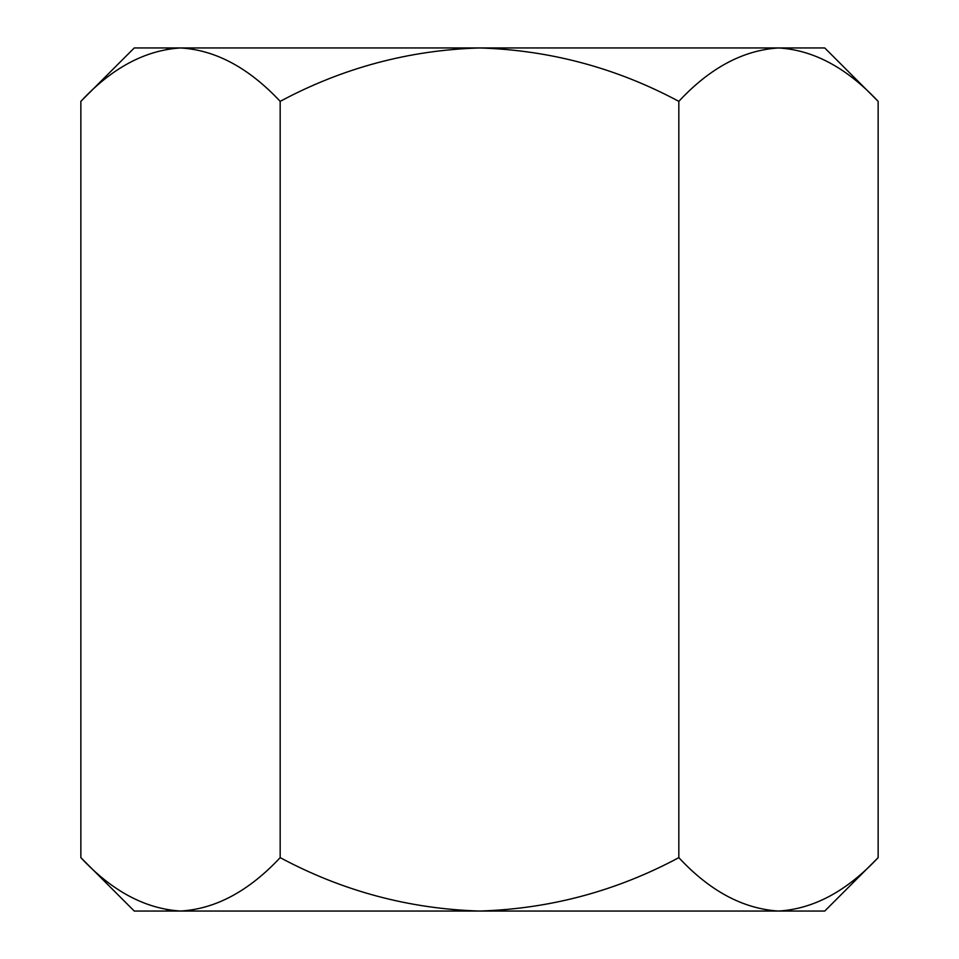 <?xml version="1.0" encoding="UTF-8"?>
<svg xmlns="http://www.w3.org/2000/svg" width="959" height="959" viewBox="0 0 959 959"><rect width="100%" height="100%" fill="white"/><g stroke="black" fill="none" stroke-linecap="round" stroke-linejoin="round"><path stroke-width="1.44" d="M878.144 857.646L824.74 911.05L134.26 911.05L80.856 857.646L80.856 101.354C111.867 67.981 145.097 50.18 180.508 47.95C215.523 49.988 248.741 67.789 280.172 101.354C342.603 67.921 409.037 50.108 479.5 47.95C549.867 50.084 616.313 67.885 678.828 101.354C709.84 67.981 743.069 50.18 778.492 47.95C813.496 49.988 846.713 67.789 878.144 101.354L878.144 857.646C846.713 891.211 813.496 909.012 778.492 911.05C743.069 908.82 709.84 891.019 678.828 857.646L678.828 101.354M80.856 857.646C111.867 891.019 145.097 908.82 180.508 911.05C215.523 909.012 248.741 891.211 280.172 857.646C342.603 891.079 409.037 908.892 479.5 911.05C549.867 908.916 616.313 891.115 678.828 857.646M280.172 857.646L280.172 101.354M180.508 911.05L166.746 909.947M878.144 101.354L824.74 47.95L180.508 47.95L166.746 49.053M180.508 47.95L134.26 47.95L80.856 101.354"/></g></svg>
